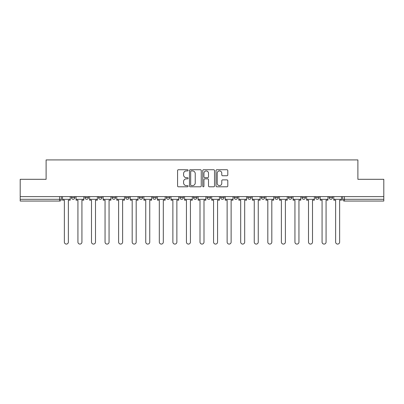 <?xml version="1.0" encoding="UTF-8"?>
<svg xmlns="http://www.w3.org/2000/svg" width="404" height="404" viewBox="0 0 404 404"><rect width="100%" height="100%" fill="white"/><g stroke="black" fill="none" stroke-linecap="round" stroke-linejoin="round"><path stroke-width="0.61" d="M188.087 170.326A0.596 0.596 0 0 0 187.491 169.731L178.427 169.731A0.853 0.853 0 0 0 177.573 170.584L177.573 185.946A0.853 0.853 0 0 0 178.427 186.799L187.491 186.799A0.596 0.596 0 0 0 188.087 186.199A0.596 0.596 0 0 0 187.491 185.603L186.32 185.603A2.732 2.732 0 0 1 183.588 182.871L183.588 181.593A2.732 2.732 0 0 1 186.32 178.861L187.491 178.861A0.596 0.596 0 0 0 188.087 178.265A0.596 0.596 0 0 0 187.491 177.669L186.32 177.669A2.732 2.732 0 0 1 183.588 174.937L183.588 173.654A2.732 2.732 0 0 1 186.32 170.927L187.491 170.927A0.596 0.596 0 0 0 188.087 170.326M220.604 196.612L220.604 197.566L224.084 197.566A1.737 1.737 0 0 1 222.346 199.303A1.737 1.737 0 0 1 220.604 197.566L220.604 196.612M179.916 196.612L179.916 197.566L183.396 197.566A1.737 1.737 0 0 1 181.654 199.303A1.737 1.737 0 0 1 179.916 197.566L179.916 196.612M152.788 196.612L152.788 197.566L156.267 197.566A1.737 1.737 0 0 1 154.53 199.303A1.737 1.737 0 0 1 152.788 197.566L152.788 196.612M139.228 196.612L139.228 197.566L142.703 197.566A1.737 1.737 0 0 1 140.966 199.303A1.737 1.737 0 0 1 139.228 197.566L139.228 196.612M112.1 196.612L112.1 197.566L115.579 197.566A1.737 1.737 0 0 1 113.837 199.303A1.737 1.737 0 0 1 112.1 197.566L112.1 196.612M226.942 175.745A0.853 0.853 0 0 0 227.795 174.892L227.795 170.584A0.853 0.853 0 0 0 226.942 169.731L216.872 169.731A0.853 0.853 0 0 0 216.019 170.584L216.019 185.946A0.853 0.853 0 0 0 216.872 186.799L226.942 186.799A0.853 0.853 0 0 0 227.795 185.946L227.795 180.739A0.853 0.853 0 0 0 226.942 179.886L222.629 179.886A0.853 0.853 0 0 0 221.776 180.739L221.776 183.32A2.283 2.283 0 0 1 219.493 185.603A2.283 2.283 0 0 1 217.211 183.32L217.211 173.21A2.283 2.283 0 0 1 219.493 170.927A2.283 2.283 0 0 1 221.776 173.21L221.776 174.892A0.853 0.853 0 0 0 222.629 175.745L226.942 175.745M20.2 196.612L20.2 179.305L46.112 179.305L46.112 159.918L357.888 159.918L357.888 179.305L383.8 179.305L383.8 196.612L20.2 196.612L20.2 199.303L61.322 199.303L61.322 196.612L61.322 199.303A1.737 1.737 0 0 1 59.585 201.046L20.2 201.046L20.2 199.303M201.253 170.584A0.853 0.853 0 0 0 200.399 169.731L190.329 169.731A0.853 0.853 0 0 0 189.476 170.584L189.476 185.946A0.853 0.853 0 0 0 190.329 186.799L200.399 186.799A0.853 0.853 0 0 0 201.253 185.946L201.253 170.584M203.601 169.731L213.671 169.731A0.853 0.853 0 0 1 214.524 170.584L214.524 185.946A0.853 0.853 0 0 1 213.671 186.799L209.363 186.799A0.853 0.853 0 0 1 208.509 185.946L208.509 179.714A0.853 0.853 0 0 0 207.656 178.861L204.793 178.861A0.853 0.853 0 0 0 203.939 179.714L203.939 186.199A0.596 0.596 0 0 1 203.343 186.799A0.596 0.596 0 0 1 202.747 186.199L202.747 170.584A0.853 0.853 0 0 1 203.601 169.731M342.678 196.612L342.678 199.303L383.8 199.303L383.8 201.046L344.415 201.046A1.737 1.737 0 0 1 342.678 199.303L342.678 196.612M383.8 196.612L383.8 199.303M329.114 196.612L329.114 197.566L332.588 197.566L332.588 196.612L332.588 197.566A1.737 1.737 0 0 1 330.851 199.303A1.737 1.737 0 0 1 329.114 197.566A1.737 1.737 0 0 0 330.851 199.303M319.029 197.566L319.029 196.612L319.029 197.566A1.737 1.737 0 0 1 317.286 199.303A1.737 1.737 0 0 1 315.549 197.566L319.029 197.566A1.737 1.737 0 0 1 317.286 199.303M315.549 196.612L315.549 197.566M305.464 196.612L305.464 197.566A1.737 1.737 0 0 1 303.722 199.303A1.737 1.737 0 0 1 301.985 197.566L305.464 197.566A1.737 1.737 0 0 1 303.722 199.303M301.985 196.612L301.985 197.566M291.9 196.612L291.9 197.566A1.737 1.737 0 0 1 290.163 199.303A1.737 1.737 0 0 1 288.421 197.566L291.9 197.566M288.421 196.612L288.421 197.566M278.336 196.612L278.336 197.566A1.737 1.737 0 0 1 276.599 199.303A1.737 1.737 0 0 1 274.861 197.566L278.336 197.566M274.861 196.612L274.861 197.566M264.772 196.612L264.772 197.566A1.737 1.737 0 0 1 263.034 199.303A1.737 1.737 0 0 1 261.297 197.566L264.772 197.566M261.297 196.612L261.297 197.566M251.212 196.612L251.212 197.566A1.737 1.737 0 0 1 249.47 199.303A1.737 1.737 0 0 1 247.733 197.566A1.737 1.737 0 0 0 249.47 199.303M247.733 196.612L247.733 197.566L251.212 197.566M237.648 196.612L237.648 197.566A1.737 1.737 0 0 1 235.906 199.303A1.737 1.737 0 0 1 234.168 197.566A1.737 1.737 0 0 0 235.906 199.303M234.168 196.612L234.168 197.566L237.648 197.566M224.084 196.612L224.084 197.566A1.737 1.737 0 0 1 222.346 199.303M210.519 196.612L210.519 197.566A1.737 1.737 0 0 1 208.782 199.303A1.737 1.737 0 0 1 207.045 197.566L210.519 197.566M207.045 196.612L207.045 197.566M196.955 196.612L196.955 197.566A1.737 1.737 0 0 1 195.218 199.303A1.737 1.737 0 0 1 193.481 197.566L196.955 197.566L196.955 196.612M193.481 196.612L193.481 197.566M183.396 196.612L183.396 197.566M169.832 196.612L169.832 197.566A1.737 1.737 0 0 1 168.094 199.303A1.737 1.737 0 0 1 166.352 197.566L169.832 197.566L169.832 196.612M166.352 196.612L166.352 197.566M156.267 196.612L156.267 197.566L156.267 196.612M142.703 197.566L142.703 196.612L142.703 197.566A1.737 1.737 0 0 1 140.966 199.303M129.139 196.612L129.139 197.566A1.737 1.737 0 0 1 127.401 199.303A1.737 1.737 0 0 1 125.664 197.566A1.737 1.737 0 0 0 127.401 199.303A1.737 1.737 0 0 0 129.139 197.566L129.139 196.612M125.664 196.612L125.664 197.566L129.139 197.566M115.579 196.612L115.579 197.566M102.015 196.612L102.015 197.566A1.737 1.737 0 0 1 100.278 199.303A1.737 1.737 0 0 1 98.536 197.566A1.737 1.737 0 0 0 100.278 199.303A1.737 1.737 0 0 0 102.015 197.566L98.536 197.566L98.536 196.612M84.971 196.612L84.971 197.566L88.451 197.566L88.451 196.612L88.451 197.566A1.737 1.737 0 0 1 86.714 199.303A1.737 1.737 0 0 1 84.971 197.566A1.737 1.737 0 0 0 86.714 199.303M71.412 196.612L71.412 197.566L74.886 197.566L74.886 196.612L74.886 197.566A1.737 1.737 0 0 1 73.149 199.303A1.737 1.737 0 0 1 71.412 197.566A1.737 1.737 0 0 0 73.149 199.303M59.585 196.612L59.585 201.046A1.737 1.737 0 0 0 61.322 199.303M191.269 170.927A0.596 0.596 0 0 0 190.673 171.523L190.673 185.007A0.596 0.596 0 0 0 191.269 185.603L192.506 185.603A2.732 2.732 0 0 0 195.238 182.871L195.238 173.654A2.732 2.732 0 0 0 192.506 170.927L191.269 170.927M208.509 173.25A2.283 2.283 0 0 0 206.227 170.968A2.283 2.283 0 0 0 203.939 173.25L203.939 176.816A0.853 0.853 0 0 0 204.793 177.669L207.656 177.669A0.853 0.853 0 0 0 208.509 176.816L208.509 173.25M62.499 199.303L62.499 200.172L64.367 200.172L64.367 242.082A2 2 0 0 0 66.367 244.082A2 2 0 0 0 68.367 242.082L68.367 200.172L70.235 200.172L70.235 199.303L62.499 199.303L62.499 196.612M70.235 199.303L70.235 196.612M76.063 199.303L76.063 200.172L77.932 200.172L77.932 242.082A2 2 0 0 0 79.931 244.082A2 2 0 0 0 81.931 242.082L81.931 200.172L83.8 200.172L83.8 199.303L76.063 199.303L76.063 196.612M83.8 199.303L83.8 196.612M89.622 199.303L89.622 200.172L91.496 200.172L91.496 242.082A2 2 0 0 0 93.496 244.082A2 2 0 0 0 95.495 242.082L95.495 200.172L97.364 200.172L97.364 199.303L89.622 199.303L89.622 196.612M97.364 199.303L97.364 196.612M103.187 199.303L103.187 200.172L105.055 200.172L105.055 242.082A2 2 0 0 0 107.055 244.082A2 2 0 0 0 109.055 242.082L109.055 200.172L110.928 200.172L110.928 199.303L103.187 199.303L103.187 196.612M110.928 199.303L110.928 196.612M116.751 199.303L116.751 200.172L118.619 200.172L118.619 242.082A2 2 0 0 0 120.619 244.082A2 2 0 0 0 122.619 242.082L122.619 200.172L124.488 200.172L124.488 199.303L116.751 199.303L116.751 196.612M124.488 199.303L124.488 196.612M130.315 199.303L130.315 200.172L132.184 200.172L132.184 242.082A2 2 0 0 0 134.184 244.082A2 2 0 0 0 136.183 242.082L136.183 200.172L138.052 200.172L138.052 199.303L130.315 199.303L130.315 196.612M138.052 199.303L138.052 196.612M143.88 199.303L143.88 200.172L145.748 200.172L145.748 242.082A2 2 0 0 0 147.748 244.082A2 2 0 0 0 149.748 242.082L149.748 200.172L151.616 200.172L151.616 199.303L143.88 199.303L143.88 196.612M151.616 199.303L151.616 196.612M157.439 199.303L157.439 200.172L159.312 200.172L159.312 242.082A2 2 0 0 0 161.312 244.082A2 2 0 0 0 163.312 242.082L163.312 200.172L165.18 200.172L165.18 199.303L157.439 199.303L157.439 196.612M165.18 199.303L165.18 196.612M171.003 199.303L171.003 200.172L172.872 200.172L172.872 242.082A2 2 0 0 0 174.871 244.082A2 2 0 0 0 176.871 242.082L176.871 200.172L178.745 200.172L178.745 199.303L171.003 199.303L171.003 196.612M178.745 199.303L178.745 196.612M184.567 199.303L184.567 200.172L186.436 200.172L186.436 242.082A2 2 0 0 0 188.436 244.082A2 2 0 0 0 190.436 242.082L190.436 200.172L192.304 200.172L192.304 199.303L184.567 199.303L184.567 196.612M192.304 199.303L192.304 196.612M198.132 199.303L198.132 200.172L200 200.172L200 242.082A2 2 0 0 0 202 244.082A2 2 0 0 0 204 242.082L204 200.172L205.868 200.172L205.868 199.303L198.132 199.303L198.132 196.612M205.868 199.303L205.868 196.612M211.696 199.303L211.696 200.172L213.564 200.172L213.564 242.082A2 2 0 0 0 215.564 244.082A2 2 0 0 0 217.564 242.082L217.564 200.172L219.433 200.172L219.433 199.303L211.696 199.303L211.696 196.612M219.433 199.303L219.433 196.612M225.255 199.303L225.255 200.172L227.129 200.172L227.129 242.082A2 2 0 0 0 229.129 244.082A2 2 0 0 0 231.128 242.082L231.128 200.172L232.997 200.172L232.997 199.303L225.255 199.303L225.255 196.612M232.997 199.303L232.997 196.612M238.82 199.303L238.82 200.172L240.688 200.172L240.688 242.082A2 2 0 0 0 242.688 244.082A2 2 0 0 0 244.688 242.082L244.688 200.172L246.561 200.172L246.561 199.303L238.82 199.303L238.82 196.612M246.561 199.303L246.561 196.612M252.384 199.303L252.384 200.172L254.252 200.172L254.252 242.082A2 2 0 0 0 256.252 244.082A2 2 0 0 0 258.252 242.082L258.252 200.172L260.12 200.172L260.12 199.303L252.384 199.303L252.384 196.612M260.12 199.303L260.12 196.612M265.948 199.303L265.948 200.172L267.817 200.172L267.817 242.082A2 2 0 0 0 269.816 244.082A2 2 0 0 0 271.816 242.082L271.816 200.172L273.685 200.172L273.685 199.303L265.948 199.303L265.948 196.612M273.685 199.303L273.685 196.612M279.512 199.303L279.512 200.172L281.381 200.172L281.381 242.082A2 2 0 0 0 283.381 244.082A2 2 0 0 0 285.381 242.082L285.381 200.172L287.249 200.172L287.249 199.303L279.512 199.303L279.512 196.612M287.249 199.303L287.249 196.612M293.072 199.303L293.072 200.172L294.945 200.172L294.945 242.082A2 2 0 0 0 296.945 244.082A2 2 0 0 0 298.945 242.082L298.945 200.172L300.813 200.172L300.813 199.303L293.072 199.303L293.072 196.612M300.813 199.303L300.813 196.612M306.636 199.303L306.636 200.172L308.505 200.172L308.505 242.082A2 2 0 0 0 310.504 244.082A2 2 0 0 0 312.504 242.082L312.504 200.172L314.378 200.172L314.378 199.303L306.636 199.303L306.636 196.612M314.378 199.303L314.378 196.612M320.2 199.303L320.2 200.172L322.069 200.172L322.069 242.082A2 2 0 0 0 324.069 244.082A2 2 0 0 0 326.068 242.082L326.068 200.172L327.937 200.172L327.937 199.303L320.2 199.303L320.2 196.612M327.937 199.303L327.937 196.612M333.765 199.303L333.765 200.172L335.633 200.172L335.633 242.082A2 2 0 0 0 337.633 244.082A2 2 0 0 0 339.633 242.082L339.633 200.172L341.501 200.172L341.501 199.303L333.765 199.303L333.765 196.612M341.501 199.303L341.501 196.612M344.415 196.612L344.415 201.046"/></g></svg>
